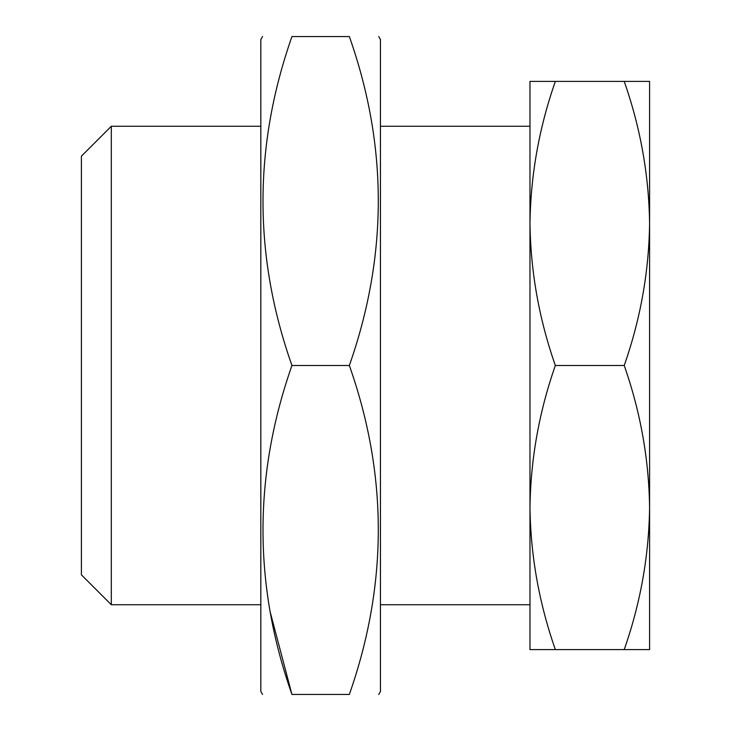 <?xml version="1.0" encoding="UTF-8"?>
<svg xmlns="http://www.w3.org/2000/svg" width="731" height="731" viewBox="0 0 731 731"><rect width="100%" height="100%" fill="white"/><g stroke="black" fill="none" stroke-linecap="round" stroke-linejoin="round"><path stroke-width="1.1" d="M649.594 510.64L649.594 81.406L529.975 81.406L529.975 223.458C530.66 175.02 539.112 127.669 555.35 81.406M624.219 81.406C640.475 127.788 648.927 175.138 649.594 223.458C648.909 271.886 640.457 319.237 624.219 365.5C640.475 411.882 648.927 459.232 649.594 507.542C648.909 555.98 640.457 603.331 624.219 649.594L649.594 649.594L649.594 507.542M111.313 126.262L81.406 156.169L81.406 574.831L111.313 604.738L111.313 126.262L260.83 126.262M649.594 223.458L649.594 220.36M529.975 649.594L529.975 223.458C530.642 271.768 539.094 319.118 555.35 365.5C539.112 411.763 530.66 459.114 529.975 507.542C530.642 555.862 539.094 603.212 555.35 649.594L529.975 649.594M624.219 649.594L555.35 649.594M624.219 365.5L555.35 365.5M378.722 694.45L380.449 691.462L380.449 39.538L378.722 36.55M349.345 36.55C387.933 36.55 387.933 36.55 349.345 36.55C387.933 36.55 387.933 36.55 349.345 36.55C387.942 145.926 387.942 255.576 349.345 365.5L291.943 365.5C253.346 256.124 253.346 146.474 291.943 36.55C253.355 36.55 253.355 36.55 291.943 36.55C253.355 36.55 253.355 36.55 291.943 36.55L349.345 36.55M262.557 694.45L260.83 691.462L260.83 39.538L262.557 36.55M270.47 613.053L291.943 694.45C253.355 694.45 253.355 694.45 291.943 694.45C253.355 694.45 253.355 694.45 291.943 694.45C253.346 585.074 253.346 475.424 291.943 365.5M349.345 365.5C387.942 474.876 387.942 584.526 349.345 694.45C387.933 694.45 387.933 694.45 349.345 694.45C387.933 694.45 387.933 694.45 349.345 694.45L291.943 694.45M529.975 126.262L380.449 126.262M529.975 604.738L380.449 604.738M260.83 604.738L111.313 604.738"/></g></svg>
